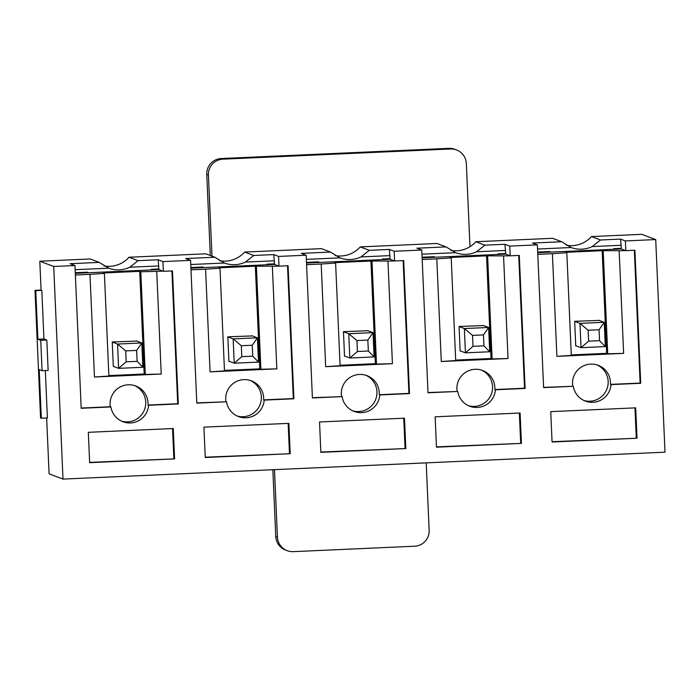 <?xml version="1.0" encoding="UTF-8"?>
<svg xmlns="http://www.w3.org/2000/svg" width="700" height="700" viewBox="0 0 700 700"><rect width="100%" height="100%" fill="white"/><g stroke="black" fill="none" stroke-linecap="round" stroke-linejoin="round"><path stroke-width="1.05" d="M42.079 370.694L40.749 340.322L37.879 339.238L35.752 290.64L35 290.351L40.574 417.918L41.326 418.206L39.2 369.609L42.079 370.694L48.143 370.422L46.821 340.051L43.942 338.966L41.825 290.369L41.072 290.08L39.812 261.223L53.716 266.473L63 479.089L49.087 473.839L46.655 417.97M41.326 418.206L47.39 417.935L45.325 370.545M561.671 241.736L532.543 243.031L537.381 244.86L509.766 246.094L504.927 244.274L505.496 250.46L476.569 251.755L484.907 245.166L475.834 241.736L552.597 238.306L561.671 241.736L571.139 247.529L537.565 249.025M484.907 245.166L504.927 244.274M537.722 252.674L621.267 248.938L621.101 245.289L592.174 246.584L600.512 239.995L620.532 239.102L621.101 245.289M549.798 251.519L549.929 252.123M537.696 252.061L549.929 251.519L550.069 252.123M621.233 248.334L613.655 248.666L613.567 249.279M566.816 252.726L552.405 253.689L556.885 356.352L571.296 355.39L566.816 252.726L565.731 252.315L602.14 250.688L619.159 250.705L623.639 353.369L607.714 353.762L603.225 251.099M537.793 254.336L552.405 253.689M619.159 250.705L625.8 250.652L625.371 240.931L620.532 239.102M621.267 248.938L625.222 250.434M571.139 247.529A27.169 27.134 110.7 0 0 592.174 246.584M566.387 245.245A27.169 27.134 110.7 0 0 591.439 236.574L600.512 239.995M599.253 320.416L574.665 321.3L575.741 345.905L576.249 345.879M625.8 250.652L634.9 250.241L640.71 383.276L611.004 384.606A19.005 18.979 -69.3 0 1 573.317 386.295L543.602 387.38M573.317 386.295L543.611 387.616L537.381 244.86M556.885 356.352L623.639 353.369M572.74 386.076A19.005 18.979 -69.3 0 1 598.202 365.321A19.005 18.979 -69.3 0 1 610.435 384.387L611.004 384.606M634.34 250.267L640.133 383.066L610.435 384.387M640.133 383.066L640.71 383.276M571.279 354.926L606.62 353.351L607.714 353.762M606.62 353.351L602.14 250.688M597.048 364.928A19.005 18.979 -69.3 0 1 608.134 383.521A19.005 18.979 -69.3 0 1 583.94 400.505M550.742 411.644L552.072 442.024L637.026 438.226L635.705 407.846L550.742 411.644M552.055 441.7L637.026 438.226M636.274 437.938L634.961 407.881M619.622 248.404L619.649 249.007M446.066 246.899L416.938 248.203L421.776 250.031L394.161 251.265L389.322 249.436L389.891 255.623L360.964 256.918L369.303 250.329L360.229 246.907L436.993 243.477L446.066 246.899L455.534 252.691L421.96 254.188M369.303 250.329L389.322 249.436M422.118 257.836L505.654 254.1L505.496 250.46M434.192 256.69L434.324 257.294M422.091 257.233L434.324 256.681L434.464 257.285M505.627 253.496L498.041 253.838L497.963 254.45M451.211 257.889L436.8 258.851L441.28 361.515L455.691 360.553L451.211 257.889L450.126 257.477L486.535 255.85L503.554 255.868L508.034 358.531L492.109 358.925L487.62 256.261M422.188 259.507L436.8 258.851M503.554 255.868L510.195 255.815L509.766 246.094M505.654 254.1L509.617 255.596M455.534 252.691A27.169 27.134 110.7 0 0 476.569 251.755M450.782 250.407A27.169 27.134 110.7 0 0 475.834 241.736M483.648 325.588L459.06 326.463L460.136 351.067L460.644 351.05M510.195 255.815L519.295 255.412L525.105 388.447L495.399 389.769A19.005 18.979 -69.3 0 1 457.713 391.457L427.998 392.543M457.713 391.457L428.006 392.787L421.776 250.031M441.28 361.515L508.034 358.531M457.135 391.239A19.005 18.979 -69.3 0 1 482.597 370.493A19.005 18.979 -69.3 0 1 494.83 389.559L495.399 389.769M518.735 255.43L524.528 388.229L494.83 389.559M524.528 388.229L525.105 388.447M455.674 360.098L491.015 358.514L492.109 358.925M491.015 358.514L486.535 255.85M481.434 370.09A19.005 18.979 -69.3 0 1 492.529 388.692A19.005 18.979 -69.3 0 1 468.335 405.668M435.137 416.815L436.459 447.186L521.421 443.389L520.1 413.017L435.137 416.815M436.45 446.871L521.421 443.389M520.669 443.1L519.356 413.053M504.017 253.566L504.044 254.179M330.461 252.07L301.332 253.365L306.171 255.194L278.556 256.428L273.717 254.599L274.286 260.794L245.359 262.08L253.689 255.5L244.624 252.07L321.387 248.64L330.461 252.07L339.929 257.854L306.355 259.359M253.689 255.5L273.717 254.599M306.512 262.999L390.049 259.271L389.891 255.623M318.579 261.852L318.719 262.456M306.486 262.395L318.719 261.852L318.859 262.447M390.023 258.659L382.436 259L382.358 259.613M335.606 263.051L321.186 264.023L325.675 366.678L340.086 365.715L335.606 263.051L334.521 262.649L370.93 261.021L387.94 261.039L392.429 363.703L376.495 364.088L372.015 261.433M306.582 264.67L321.186 264.023M387.94 261.039L394.59 260.977L394.161 251.265M390.049 259.271L394.012 260.767M339.929 257.854A27.169 27.134 110.7 0 0 360.964 256.918M335.169 255.579A27.169 27.134 110.7 0 0 360.229 246.907M368.043 330.75L343.455 331.634L344.531 356.239L345.039 356.213M394.59 260.977L403.69 260.575L409.5 393.61L379.794 394.94A19.005 18.979 -69.3 0 1 342.108 396.62L312.392 397.705M342.108 396.62L312.401 397.95L306.171 255.194M325.675 366.678L392.429 363.703M341.53 396.41A19.005 18.979 -69.3 0 1 366.993 375.655A19.005 18.979 -69.3 0 1 379.216 394.721L379.794 394.94M403.13 260.601L408.922 393.391L379.216 394.721M408.922 393.391L409.5 393.61M340.069 365.26L375.41 363.676L376.495 364.088M375.41 363.676L370.93 261.021M365.829 375.261A19.005 18.979 -69.3 0 1 376.924 393.855A19.005 18.979 -69.3 0 1 352.73 410.839M319.533 421.977L320.854 452.349L405.816 448.551L404.495 418.18L319.533 421.977M320.845 452.034L405.816 448.551M405.064 448.271L403.751 418.215M388.412 258.738L388.439 259.341M214.856 257.233L185.727 258.536L190.566 260.356L162.951 261.59L158.112 259.77L158.681 265.956L129.754 267.251L138.084 260.662L129.019 257.241L205.782 253.811L214.856 257.233L224.324 263.025L190.741 264.521M138.084 260.662L158.112 259.77M190.907 268.17L274.444 264.434L274.286 260.794M202.974 267.024L203.114 267.619M190.881 267.558L203.114 267.015L203.254 267.619M274.418 263.83L266.831 264.171L266.752 264.775M220.001 268.223L205.581 269.185L210.07 371.849L224.481 370.886L220.001 268.223L218.907 267.811L255.325 266.184L272.335 266.201L276.824 368.865L260.89 369.259L256.41 266.595M190.977 269.841L205.581 269.185M272.335 266.201L278.985 266.149L278.556 256.428M274.444 264.434L278.408 265.93M224.324 263.025A27.169 27.134 110.7 0 0 245.359 262.08M219.564 260.741A27.169 27.134 110.7 0 0 244.624 252.07M252.438 335.921L227.85 336.796L228.926 361.401L229.434 361.375M278.985 266.149L288.085 265.738L293.895 398.781L264.189 400.102A19.005 18.979 -69.3 0 1 226.502 401.791L196.787 402.876M226.502 401.791L196.796 403.113L190.566 260.356M210.07 371.849L276.824 368.865M225.925 401.572A19.005 18.979 -69.3 0 1 251.388 380.826A19.005 18.979 -69.3 0 1 263.611 399.884L264.189 400.102M287.516 265.764L293.317 398.562L263.611 399.884M293.317 398.562L293.895 398.781M224.464 370.422L259.805 368.848L260.89 369.259M259.805 368.848L255.325 266.184M250.224 380.424A19.005 18.979 -69.3 0 1 261.319 399.017A19.005 18.979 -69.3 0 1 237.125 416.001M203.928 427.14L205.249 457.52L290.211 453.722L288.881 423.351L203.928 427.14M205.24 457.196L290.211 453.722M289.459 453.434L288.146 423.377M272.808 263.9L272.834 264.504M87.369 272.186L87.509 272.79M75.267 272.729L87.509 272.178L87.64 272.781L158.839 269.605L163.371 271.311L162.951 261.59M158.839 269.605L158.812 268.993L151.226 269.334L151.148 269.946M158.812 268.993L158.681 265.956M163.371 271.311L172.48 270.909L178.29 403.944L148.584 405.274A19.005 18.979 -69.3 0 1 110.897 406.954L81.191 408.284L74.961 265.527L70.123 263.699L99.251 262.395L108.719 268.188A27.169 27.134 110.7 0 0 129.754 267.251M108.719 268.188L75.136 269.692M99.251 262.395L90.178 258.974L39.812 261.223M74.961 265.527L53.716 266.473M103.959 265.912A27.169 27.134 110.7 0 0 129.019 257.241M63 479.089L665 452.191L655.716 239.575L625.371 240.931M655.716 239.575L641.812 234.325L591.439 236.574M88.322 432.311L89.644 462.683L174.606 458.885L173.276 428.514L88.322 432.311M134.619 385.595A19.005 18.979 -69.3 0 1 145.714 404.189A19.005 18.979 -69.3 0 1 121.52 421.164M110.897 406.954L110.32 406.735A19.005 18.979 -69.3 0 1 135.782 385.989A19.005 18.979 -69.3 0 1 148.006 405.055L148.584 405.274M35 290.351L41.072 290.08M157.202 269.062L157.229 269.675M89.635 462.367L174.606 458.885M173.854 458.605L172.541 428.549M103.303 272.974L104.396 273.385L108.876 376.049L94.465 377.011L161.219 374.027L145.285 374.421L140.805 271.757L139.72 271.346L103.303 272.974M108.859 375.594L144.2 374.01L145.285 374.421M144.2 374.01L139.72 271.346M136.832 341.084L112.245 341.967L113.321 366.564L113.829 366.546M110.32 406.735L81.183 408.039M94.465 377.011L89.976 274.348L75.373 275.004M171.911 270.935L177.713 403.725L148.006 405.055M161.219 374.027L156.73 271.364L162.803 271.092M177.713 403.725L178.29 403.944M104.396 273.385L89.976 274.348M156.73 271.364L140.805 271.757M75.303 273.332L87.64 272.781M40.749 340.322L46.821 340.051M37.879 339.238L43.942 338.966M35.752 290.64L41.825 290.369M136.316 340.891L141.82 342.965L142.879 367.264L118.606 368.349L117.547 344.05L141.82 342.965L136.649 350.402L125.72 350.892L126.201 361.821L137.121 361.34L136.649 350.402M112.254 342.055L117.547 344.05L125.72 350.892M113.312 366.354L118.606 368.349L126.201 361.821M142.879 367.264L137.121 361.34M367.526 330.558L373.03 332.631L374.089 356.93L349.816 358.015L348.757 333.716L373.03 332.631L367.859 340.069L356.93 340.559L357.411 351.496L368.331 351.006L367.859 340.069M343.464 331.721L348.757 333.716L356.93 340.559M344.523 356.02L349.816 358.015L357.411 351.496M374.089 356.93L368.331 351.006M483.131 325.386L488.635 327.469L489.694 351.767L465.421 352.852L464.363 328.554L488.635 327.469L483.464 334.906L472.535 335.387L473.016 346.325L483.936 345.835L483.464 334.906M459.069 326.55L464.363 328.554L472.535 335.387M460.127 350.849L465.421 352.852L473.016 346.325M489.694 351.767L483.936 345.835M598.745 320.224L604.24 322.297L605.299 346.596L581.026 347.681L579.968 323.382L604.24 322.297L599.069 329.735L588.14 330.225L588.621 341.162L599.541 340.672L599.069 329.735M574.674 321.387L579.968 323.382L588.14 330.225M575.733 345.686L581.026 347.681L588.621 341.162M605.299 346.596L599.541 340.672M251.921 335.72L257.425 337.803L258.484 362.101L234.211 363.186L233.152 338.887L257.425 337.803L252.254 345.24L241.325 345.721L241.806 356.659L252.726 356.169L252.254 345.24M227.859 336.884L233.152 338.887L241.325 345.721M228.918 361.183L234.211 363.186L241.806 356.659M258.484 362.101L252.726 356.169M274.488 469.639L277.436 537.136A15.207 15.181 110.7 0 0 293.274 551.644L414.645 546.219A15.207 15.181 110.7 0 0 429.152 530.355L426.204 462.858M469.971 246.697L466.34 163.494A15.207 15.181 110.7 0 0 450.502 148.986L222.933 159.154A15.207 15.181 110.7 0 0 208.425 175.018L211.969 256.139M456.531 149.949L454.869 149.319A15.207 15.181 110.7 0 0 448.84 148.356L221.27 158.532A15.207 15.181 110.7 0 0 206.763 174.396L210.306 255.517M272.86 469.718L275.774 536.506A15.207 15.181 110.7 0 0 285.574 550.051L287.236 550.681M448.84 148.356L450.502 148.986M221.27 158.532L222.933 159.154M206.763 174.396L208.425 175.018M275.774 536.506L277.436 537.136"/></g></svg>
